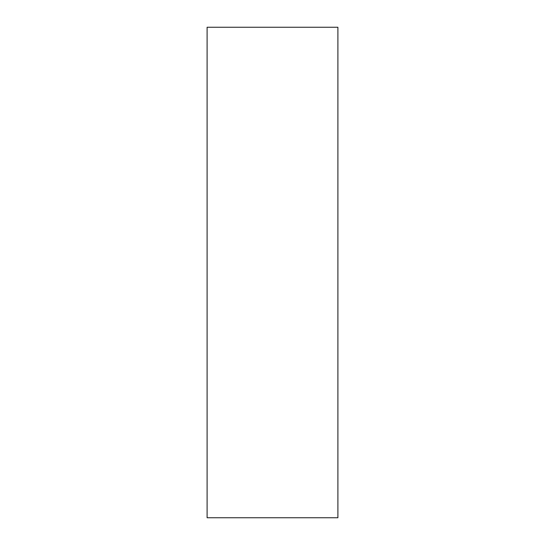 <?xml version="1.0" encoding="UTF-8"?>
<svg xmlns="http://www.w3.org/2000/svg" width="545" height="545" viewBox="0 0 545 545"><rect width="100%" height="100%" fill="white"/><g stroke="black" fill="none" stroke-linecap="round" stroke-linejoin="round"><path stroke-width="0.82" d="M337.9 517.75L207.1 517.75L207.1 27.25L337.9 27.25L337.9 517.75"/></g></svg>
